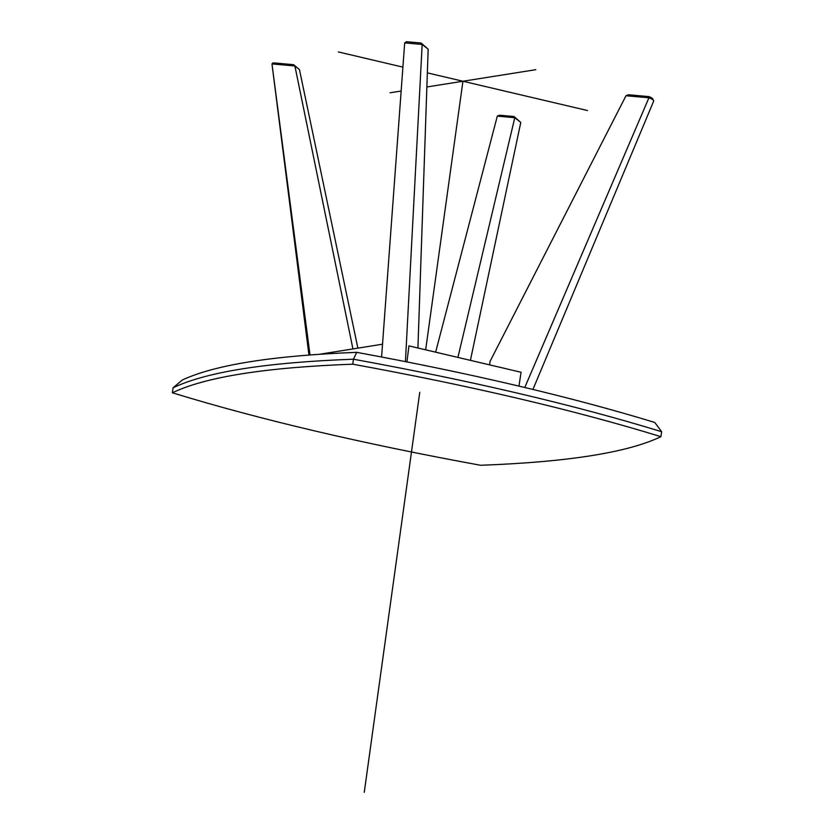 <?xml version="1.0" encoding="UTF-8"?>
<svg xmlns="http://www.w3.org/2000/svg" width="834" height="834" viewBox="0 0 834 834"><rect width="100%" height="100%" fill="white"/><g stroke="black" fill="none" stroke-linecap="round" stroke-linejoin="round"><path stroke-width="1.25" d="M660.935 436.672C627.783 452.549 567.652 462.078 480.561 465.268C362.05 443.605 259.322 419.45 172.377 392.783C205.529 376.905 265.66 367.377 352.751 364.187C471.262 385.85 573.99 410.015 660.935 436.672L661.623 431.699L654.732 422.442C570.3 396.713 470.97 373.351 356.733 352.344C273.135 355.576 214.995 364.792 182.323 379.991L173.065 387.8C206.217 371.933 266.348 362.394 353.439 359.214C471.95 380.867 574.678 405.032 661.623 431.699M172.377 392.783L173.065 387.8M352.751 364.187L353.439 359.214L356.733 352.344M357.88 348.112L299.458 69.597L294.892 65.98L271.967 63.926L308.945 355.023M352.938 348.966L294.892 65.98L293.631 64.687L273.072 62.842L271.967 63.926L310.008 354.94M299.458 69.597L293.631 64.687M435.629 352.167L497.304 116.135L514.787 117.698L520.781 122.442L470.418 360.351M457.918 357.411L514.787 117.698L514.057 116.531L520.781 122.442M497.304 116.135L499.368 115.207L514.057 116.531M489.589 364.865L490.1 361.289L626 95.733L648.925 97.786L524.794 387.476M532.936 389.436L653.648 101.164L652.772 98.933M653.491 101.404C654.242 100.403 652.72 99.204 648.925 97.786L648.946 96.608L628.377 94.763L626 95.733M652.782 99.642C653.199 98.787 651.917 97.776 648.946 96.608M417.928 348.007L428.165 49.196L422.171 44.452L405.428 361.602M381.586 356.983L404.688 42.888L422.171 44.452L421.107 43.024L428.165 49.196M404.688 42.888L406.419 41.7L421.107 43.024M382.525 344.202L319.641 354.252M406.95 361.904L408.941 345.891L521.083 372.266L518.967 386.1M390.031 92.793L401.133 91.042M426.914 86.955L535.824 69.691M338.385 51.948L402.895 67.127M427.373 72.881L587.48 110.536M462.933 81.242L425.663 349.821M419.763 392.334L364.26 792.3"/></g></svg>
